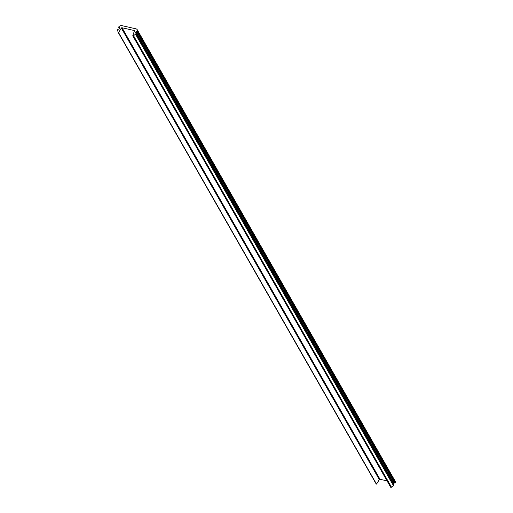 <?xml version="1.0" encoding="UTF-8"?>
<svg xmlns="http://www.w3.org/2000/svg" width="513" height="513" viewBox="0 0 513 513"><rect width="100%" height="100%" fill="white"/><g stroke="black" fill="none" stroke-linecap="round" stroke-linejoin="round"><path stroke-width="0.77" d="M135.618 32.364L393.599 483.894L393.843 483.374A0.577 0.462 -29.7 0 1 394.574 483.009L136.599 31.479A0.577 0.462 -29.7 0 0 135.868 31.844L135.618 32.364A0.866 0.693 -29.7 0 0 135.759 33.127A0.866 0.693 -29.7 0 1 135.547 34.275L133.508 35.647L391.483 487.177L393.529 485.805A0.866 0.693 -29.7 0 0 393.734 484.657M394.574 483.009L394.824 483.066A0.436 0.346 -29.7 0 0 395.401 482.72A2.751 2.199 -29.7 0 0 395.228 481.277L137.247 29.748A2.751 2.199 -29.7 0 0 135.939 28.831L121.934 25.65A2.751 2.199 -29.7 0 0 118.727 26.945A0.436 0.346 -29.7 0 0 118.894 27.465L119.144 27.516A0.577 0.462 -29.7 0 1 119.42 28.112L119.176 28.632A0.866 0.693 -29.7 0 1 118.413 29.19A0.866 0.693 -29.7 0 0 117.599 30.203L118.08 32.146A0.737 0.59 -29.7 0 0 118.548 32.582L121.344 28.061A0.577 0.462 -29.7 0 1 122.043 27.753L134.06 30.479A0.577 0.462 -29.7 0 1 134.361 31.011L132.758 35.801A0.737 0.59 -29.7 0 0 133.508 35.647M393.599 483.894A0.866 0.693 -29.7 0 0 393.529 484.214M132.758 35.801L390.739 487.331A0.737 0.59 -29.7 0 0 391.483 487.177M122.043 27.753L380.024 479.283L387.046 480.873M380.024 479.283A0.577 0.462 -29.7 0 0 379.325 479.591L121.344 28.061M376.055 483.676A0.737 0.59 -29.7 0 0 376.529 484.112L379.325 479.591M136.599 31.479L136.843 31.537A0.436 0.346 -29.7 0 0 137.42 31.19A2.751 2.199 -29.7 0 0 137.247 29.748M118.548 32.582L376.529 484.112M393.843 483.374L135.868 31.844M136.843 31.537L394.824 483.066M393.529 485.805L135.547 34.275M134.361 31.004L134.06 30.479M119.446 28.048L119.144 27.516M118.894 27.465L119.349 28.26M395.401 482.72L137.42 31.19M393.869 484.817L135.887 33.281M376.119 483.855L118.137 32.319M119.292 28.382L118.689 27.317"/></g></svg>
